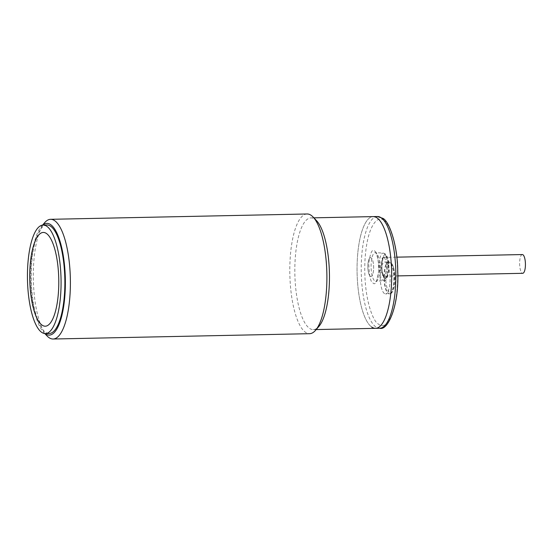 <?xml version="1.0" encoding="UTF-8"?>
<svg xmlns="http://www.w3.org/2000/svg" width="553" height="553" viewBox="0 0 553 553"><rect width="100%" height="100%" fill="white"/><g stroke="black" fill="none" stroke-linecap="round" stroke-linejoin="round"><path stroke-width="0.41" stroke-dasharray="2.77 2.07" d="M388.628 261.915L384.833 261.998L388.959 261.908L392.008 263.892C392.36 264.631 393.093 264.79 394.434 271.108A15.145 4.687 -91.2 0 0 388.033 264.279A15.145 4.687 -91.2 0 0 386.298 284.574A15.145 4.687 -91.2 0 0 391.227 292.876A15.145 4.687 -91.2 0 0 395.008 281.069L395.008 281.069A15.145 4.687 -91.2 0 0 394.87 274.44L394.87 274.44A15.145 4.687 -91.2 0 0 394.441 271.122L395.008 281.069C394.987 288.742 391.545 294.784 389.616 293.83A15.961 4.936 -91.2 0 0 393.577 270.776A15.961 4.936 -91.2 0 0 388.959 261.908A15.961 4.936 -91.2 0 0 384.999 284.961A15.961 4.936 -91.2 0 0 389.616 293.83L385.496 293.913A15.961 4.936 -91.2 0 0 389.457 270.866A15.961 4.936 -91.2 0 0 384.833 261.998A15.961 4.936 -91.2 0 0 380.879 285.044A15.961 4.936 -91.2 0 0 385.496 293.913A15.961 4.936 88.8 0 1 384.376 293.525A15.961 4.936 88.8 0 1 380.222 276.244A15.961 4.936 88.8 0 1 384.833 261.998A15.961 4.936 88.8 0 1 385.959 262.385A15.961 4.936 88.8 0 1 390.107 279.659A15.961 4.936 88.8 0 1 385.496 293.913L389.291 293.837A15.961 4.936 88.8 0 1 388.171 293.449A15.961 4.936 88.8 0 1 384.017 276.168A15.961 4.936 88.8 0 1 388.628 261.915A15.961 4.936 88.8 0 1 389.747 262.302A15.961 4.936 88.8 0 1 393.902 279.583A15.961 4.936 88.8 0 1 389.291 293.837M369.598 258.258A9.38 2.903 88.8 0 1 370.551 257.705A9.38 2.903 88.8 0 1 373.572 265.433A9.38 2.903 88.8 0 1 371.899 275.899A9.38 2.903 88.8 0 1 370.945 276.459A9.38 2.903 88.8 0 1 367.925 268.723A9.38 2.903 88.8 0 1 369.598 258.258M522.329 254.553A9.38 2.903 -91.2 0 0 521.375 255.106A9.38 2.903 -91.2 0 0 519.702 265.571A9.38 2.903 -91.2 0 0 522.716 273.306M370.282 276.23A9.38 2.903 88.8 0 1 367.842 266.076A9.38 2.903 88.8 0 1 370.551 257.705A9.38 2.903 88.8 0 1 371.208 257.933A9.38 2.903 88.8 0 1 373.648 268.081A9.38 2.903 88.8 0 1 370.945 276.459A9.38 2.903 88.8 0 1 370.282 276.23M375.528 328.33A55.874 17.281 -91.2 0 1 357.273 260.235A55.874 17.281 -91.2 0 1 373.213 216.603A55.874 17.281 -91.2 0 0 357.072 266.491A55.874 17.281 -91.2 0 0 371.609 326.975M46.922 224.974A54.277 16.79 -91.2 0 0 31.445 267.362A54.277 16.79 -91.2 0 0 49.176 333.507M45.27 326.201L45.228 326.208A46.894 14.502 -91.2 0 0 45.27 326.201A46.894 14.502 -91.2 0 0 58.646 289.585A46.894 14.502 -91.2 0 0 43.321 232.44A46.894 14.502 -91.2 0 0 43.3 232.44L43.286 232.44M46.998 335.885A59.862 18.519 88.8 0 1 33.533 266.055A59.862 18.519 88.8 0 1 44.648 222.693M307.109 213.983A59.862 18.519 -91.2 0 0 290.035 260.733A59.862 18.519 -91.2 0 0 309.59 333.687M45.063 333.583A55.874 17.281 88.8 0 1 43.528 332.18A55.874 17.281 88.8 0 1 30.954 267.009A55.874 17.281 88.8 0 1 41.337 226.536A55.874 17.281 88.8 0 1 42.809 225.071M316.669 220.82A55.874 17.281 -91.2 0 0 310.986 217.896A55.874 17.281 -91.2 0 0 295.046 261.528A55.874 17.281 -91.2 0 0 313.302 329.616A55.874 17.281 -91.2 0 0 318.86 326.464M377.388 216.52A55.874 17.281 -91.2 0 0 361.247 266.401A55.874 17.281 -91.2 0 0 375.784 326.885A55.874 17.281 -91.2 0 0 379.704 328.24M383.823 220.543C379.178 215.062 367.123 222.534 364.959 260.705C363.238 299.187 373.724 322.786 378.577 324.106C383.222 329.588 395.277 322.109 397.441 283.945C399.162 245.456 388.683 221.857 383.823 220.543M379.932 270.127A14.378 4.445 88.8 0 1 375.943 281.346A14.378 4.445 88.8 0 1 374.816 281.007A14.378 4.445 88.8 0 1 371.132 263.829A14.378 4.445 88.8 0 1 375.349 252.61A14.378 4.445 88.8 0 1 376.24 252.956A14.378 4.445 88.8 0 1 379.932 270.127M374.595 251.048C377.008 251.836 378.404 258.355 378.791 270.597C377.236 281.456 375.293 285.583 372.978 282.977C370.558 282.196 369.162 275.677 368.775 263.435C370.33 252.576 372.273 248.449 374.595 251.048M384.1 253.433A13.714 4.244 -91.2 0 0 383.243 253.108A13.714 4.244 -91.2 0 0 379.227 263.816A13.714 4.244 -91.2 0 0 382.745 280.198A13.714 4.244 -91.2 0 0 383.817 280.523A13.714 4.244 -91.2 0 0 387.618 269.816A13.714 4.244 -91.2 0 0 384.1 253.433M385.745 255.341C384.086 253.474 382.697 256.433 381.577 264.21C381.853 272.988 382.856 277.654 384.584 278.221C386.25 280.081 387.639 277.122 388.752 269.346C388.476 260.574 387.473 255.901 385.745 255.341M384.625 277.488C383.008 276.956 382.068 272.588 381.805 264.375C382.849 257.097 384.155 254.332 385.711 256.074C387.328 256.599 388.268 260.968 388.524 269.18C387.48 276.465 386.181 279.23 384.625 277.488M384.114 257.663A9.38 2.903 -91.2 0 0 383.457 257.435A9.38 2.903 -91.2 0 0 380.747 265.806A9.38 2.903 -91.2 0 0 383.188 275.961A9.38 2.903 -91.2 0 0 383.844 276.189A9.38 2.903 -91.2 0 0 386.554 267.811A9.38 2.903 -91.2 0 0 384.114 257.663M397.794 275.899L384.038 276.217C383.035 275.995 381.28 268.475 381.923 263.864C382.946 258.445 383.519 256.288 383.658 257.387L396.805 257.159M375.943 281.346L375.86 281.366C376.13 283.005 377.056 279.7 378.632 271.461C379.731 262.461 376.109 251.712 375.328 252.638L383.243 253.108L385.012 253.758C392.174 259.993 388.026 283.108 383.817 280.523L375.943 281.346M41.337 226.536L42.574 225.099M310.986 217.896L313.869 217.834M43.528 332.18L44.828 333.57M313.302 329.616L316.192 329.56"/><path stroke-width="0.83" d="M397.794 275.899L522.716 273.306A9.38 2.903 -91.2 0 0 523.677 272.747A9.38 2.903 -91.2 0 0 525.35 262.281A9.38 2.903 -91.2 0 0 522.329 254.553L396.805 257.159M371.609 326.975A55.874 17.281 -91.2 0 0 375.528 328.33A55.874 17.281 -91.2 0 0 391.669 278.442A55.874 17.281 -91.2 0 0 377.132 217.958A55.874 17.281 -91.2 0 0 373.213 216.603L377.388 216.52L382.794 218.324C389.201 220.972 397.697 245.394 397.738 271.399C399.314 304.509 388.206 331.136 379.704 328.24A55.874 17.281 -91.2 0 0 395.844 278.353A55.874 17.281 -91.2 0 0 381.307 217.875A55.874 17.281 -91.2 0 0 377.388 216.52M27.65 267.438A54.277 16.79 88.8 0 1 43.127 225.057A54.277 16.79 88.8 0 1 60.865 291.203A54.277 16.79 88.8 0 1 45.387 333.583A54.277 16.79 88.8 0 1 27.65 267.438M45.387 333.583L49.176 333.507A54.277 16.79 -91.2 0 0 64.66 291.127A54.277 16.79 -91.2 0 0 46.922 224.974L43.127 225.057M43.3 232.44A46.894 14.502 -91.2 0 0 29.945 269.055A46.894 14.502 -91.2 0 0 45.249 326.201A46.894 14.502 88.8 0 1 29.91 269.055A46.894 14.502 88.8 0 1 43.286 232.44A46.894 14.502 88.8 0 1 58.604 289.585A46.894 14.502 88.8 0 1 45.228 326.208M42.574 225.099L44.648 222.693A59.862 18.519 88.8 0 1 50.606 219.313A59.862 18.519 88.8 0 1 70.162 292.267A59.862 18.519 88.8 0 1 53.088 339.017A59.862 18.519 88.8 0 1 46.998 335.885L44.828 333.57M53.088 339.017L309.59 333.687A59.862 18.519 -91.2 0 0 315.549 330.307A59.862 18.519 -91.2 0 0 326.664 286.945A59.862 18.519 -91.2 0 0 313.192 217.115A59.862 18.519 -91.2 0 0 307.109 213.983L50.606 219.313M42.809 225.071A55.874 17.281 88.8 0 1 65.15 291.472A55.874 17.281 88.8 0 1 45.063 333.583M315.549 330.307L318.86 326.464A55.874 17.281 -91.2 0 0 329.242 285.991A55.874 17.281 -91.2 0 0 316.669 220.82L313.192 217.115M316.192 329.56L375.528 328.33A55.874 17.281 -91.2 0 0 391.469 284.698A55.874 17.281 -91.2 0 0 373.213 216.603L313.869 217.834M375.528 328.33L379.704 328.24"/></g></svg>
